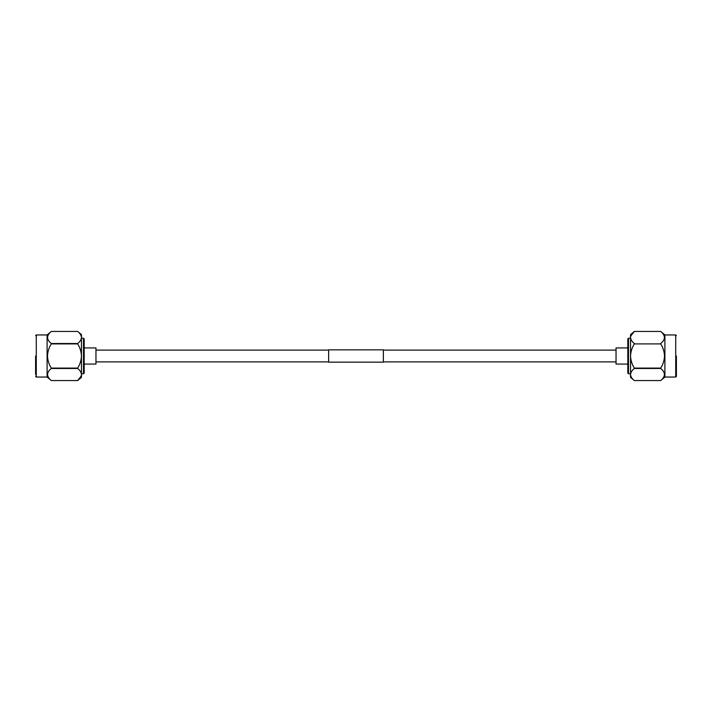 <?xml version="1.0" encoding="UTF-8"?>
<svg xmlns="http://www.w3.org/2000/svg" width="712" height="712" viewBox="0 0 712 712"><rect width="100%" height="100%" fill="white"/><g stroke="black" fill="none" stroke-linecap="round" stroke-linejoin="round"><path stroke-width="1.07" d="M95.96 361.883L328.624 361.883M383.376 361.883L616.04 361.883M95.96 350.117L328.624 350.117M383.376 350.117L616.04 350.117M383.376 362.159L383.376 349.841L328.624 349.841L328.624 362.159L383.376 362.159M83.5 338.209L84.185 338.894L84.185 373.106L83.5 373.791L83.5 338.209L81.453 338.209M35.6 374.476L35.6 356M47.099 356L47.099 334.952L51.291 331.436C46.369 335.45 46.369 339.482 51.291 343.522L51.291 343.905C48.95 347.581 47.686 351.612 47.499 356C47.677 360.361 48.941 364.393 51.291 368.095L51.291 368.478C46.369 372.492 46.369 376.523 51.291 380.564L77.661 380.564C80.002 378.722 81.266 376.71 81.453 374.521L81.453 377.387L77.661 380.564L51.291 380.564L47.099 377.048L47.099 356M51.291 331.436L77.661 331.436L51.291 331.436M84.185 364.072L95.96 364.072L95.96 347.928L84.185 347.928M81.453 337.479L81.453 374.521C81.275 372.34 80.011 370.32 77.661 368.478L77.661 368.095C80.011 364.375 81.275 360.343 81.453 356C81.275 351.648 80.011 347.625 77.661 343.905L77.661 343.522C80.002 341.68 81.266 339.668 81.453 337.479C81.275 335.299 80.011 333.287 77.661 331.436L81.453 334.613L81.453 337.479M81.168 376.123L77.661 380.564M77.661 343.522L51.291 343.522M77.661 368.095L51.291 368.095M51.291 343.905L77.661 343.905M51.291 368.478L77.661 368.478M628.5 373.791L627.815 373.106L627.815 338.894L628.5 338.209L628.5 373.791L630.547 373.791M676.4 356L676.4 376.363L676.4 356M664.901 377.048L660.709 380.564C665.631 376.55 665.631 372.518 660.709 368.478L660.709 368.095C663.059 364.393 664.323 360.361 664.501 356C664.314 351.612 663.05 347.581 660.709 343.905L660.709 343.522C665.631 339.508 665.631 335.477 660.709 331.436L664.901 334.952L664.901 377.048L675.715 377.048L675.715 334.952L676.4 335.637M627.815 347.928L616.04 347.928L616.04 364.072L627.815 364.072M634.339 343.905L660.709 343.905L634.339 343.905C631.989 347.625 630.725 351.657 630.547 356L630.547 334.613L634.339 331.436C631.998 333.278 630.734 335.29 630.547 337.479C630.725 339.66 631.989 341.68 634.339 343.522M630.547 377.387L630.547 356C630.725 360.352 631.989 364.375 634.339 368.095L634.339 368.478C631.998 370.32 630.734 372.332 630.547 374.521C630.725 376.701 631.989 378.713 634.339 380.564L660.709 380.564L634.339 380.564L630.547 377.387M634.339 331.436L660.709 331.436L634.339 331.436L630.832 335.877M660.709 368.095L634.339 368.095M634.339 368.478L660.709 368.478M47.099 334.952L36.285 334.952L36.285 377.048L35.6 376.363M47.099 377.048L36.285 377.048M83.5 373.791L81.453 373.791M36.285 334.952L35.6 335.637M675.715 377.048L676.4 376.363M628.5 338.209L630.547 338.209M664.901 334.952L675.715 334.952"/></g></svg>
